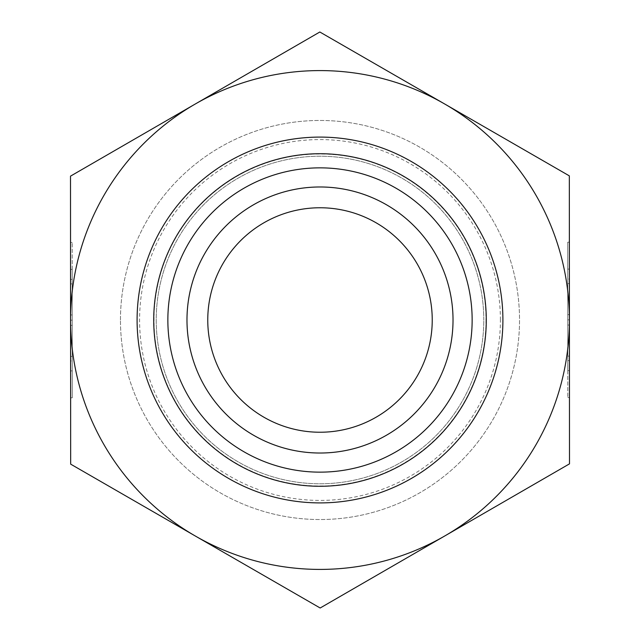 <?xml version="1.0" encoding="UTF-8"?>
<svg xmlns="http://www.w3.org/2000/svg" width="640" height="640" viewBox="0 0 640 640"><rect width="100%" height="100%" fill="white"/><g stroke="black" fill="none" stroke-linecap="round" stroke-linejoin="round"><path stroke-width="0.48" stroke-dasharray="3.2 2.4" d="M120.464 320A199.536 199.536 0 0 1 419.768 147.2A199.536 199.536 0 0 1 419.768 492.8A199.536 199.536 0 0 1 120.464 320A199.536 199.536 0 0 1 419.768 147.2A199.536 199.536 0 0 1 419.768 492.8A199.536 199.536 0 0 1 120.464 320M137.096 320A182.904 182.904 0 0 0 411.456 478.4A182.904 182.904 0 0 0 411.456 161.6A182.904 182.904 0 0 0 137.096 320M167.856 320A152.144 152.144 0 0 0 320 472.144A152.144 152.144 0 0 0 472.144 320A152.144 152.144 0 0 0 320 167.856A152.144 152.144 0 0 0 167.856 320M453.024 320A133.024 133.024 0 0 1 320 453.024A133.024 133.024 0 0 1 186.976 320A133.024 133.024 0 0 1 320 186.976A133.024 133.024 0 0 1 453.024 320M70.56 279.368L72.224 279.368L72.216 269.4L72.296 397.8L72.2 242.488L72.224 279.368L70.56 279.368L70.536 242.488L70.632 397.8L70.608 360.92L72.272 360.92L70.608 360.92L70.616 370.888L70.56 279.368M70.56 283.904L72.224 283.896L72.272 356.392L72.224 283.896L70.56 283.904L70.584 314.96L70.56 283.904L72.224 283.896L70.56 283.904L70.608 356.392L70.56 283.904M70.584 314.96L72.248 314.96M70.584 320.144L72.248 320.144M70.608 356.392L72.272 356.392L70.608 356.392L70.584 325.328L70.608 356.392L72.272 356.392L70.608 356.392M70.584 325.328L72.248 325.328M569.44 360.632L567.776 360.632L567.784 370.6L567.704 242.2L567.8 397.512L567.776 360.632L569.44 360.632L569.464 397.512L569.368 242.2L569.392 279.08L567.728 279.08L569.392 279.08L569.384 269.112L569.44 360.632M569.44 356.096L567.776 356.104L567.728 283.608L567.776 356.104L569.44 356.096L569.416 325.04L569.44 356.096L567.776 356.104L569.44 356.096L569.392 283.608L569.44 356.096M569.416 325.04L567.752 325.04M569.416 319.856L567.752 319.856M569.392 283.608L567.728 283.608L569.392 283.608L569.416 314.672L569.392 283.608L567.728 283.608L569.392 283.608M569.416 314.672L567.752 314.672M186.976 320A133.024 133.024 0 0 1 386.512 204.8A133.024 133.024 0 0 1 386.512 435.2A133.024 133.024 0 0 1 186.976 320M207.76 320A112.24 112.24 0 0 1 376.12 222.8A112.24 112.24 0 0 1 376.12 417.2A112.24 112.24 0 0 1 207.76 320M319.832 32L70.504 176.144L70.672 464.144L320.168 608L569.496 463.856L569.328 175.856L319.832 32M483.784 320A163.784 163.784 0 0 0 238.112 178.16A163.784 163.784 0 0 0 238.112 461.84A163.784 163.784 0 0 0 483.784 320A163.784 163.784 0 0 1 238.112 461.84A163.784 163.784 0 0 1 238.112 178.16A163.784 163.784 0 0 1 483.784 320A163.784 163.784 0 0 1 238.112 461.84A163.784 163.784 0 0 1 238.112 178.16A163.784 163.784 0 0 1 483.784 320M502.904 320A182.904 182.904 0 0 1 228.544 478.4A182.904 182.904 0 0 1 228.544 161.6A182.904 182.904 0 0 1 502.904 320M500.408 320A180.408 180.408 0 0 0 229.792 163.76A180.408 180.408 0 0 0 229.792 476.24A180.408 180.408 0 0 0 500.408 320M486.008 320A166.008 166.008 0 0 1 236.992 463.768A166.008 166.008 0 0 1 236.992 176.232A166.008 166.008 0 0 1 486.008 320M70.632 397.8L72.296 397.8M70.536 242.488L72.2 242.488M70.616 370.888L72.28 370.888M70.552 269.4L72.216 269.4M569.368 242.2L567.704 242.2M569.464 397.512L567.8 397.512M569.384 269.112L567.72 269.112M569.448 370.6L567.784 370.6"/><path stroke-width="0.96" d="M319.832 32L569.328 175.856L569.416 319.856A249.416 249.416 0 0 0 195.168 104.072L319.832 32M70.504 176.144L195.168 104.072A249.416 249.416 0 0 0 70.584 320.144L70.504 176.144M70.672 464.144L70.584 320.144A249.416 249.416 0 0 0 444.832 535.928A249.416 249.416 0 0 0 569.416 320L569.496 463.856L320.168 608L70.672 464.144M186.976 320A133.024 133.024 0 0 0 320 453.024A133.024 133.024 0 0 0 453.024 320A133.024 133.024 0 0 0 320 186.976A133.024 133.024 0 0 0 186.976 320M167.856 320A152.144 152.144 0 0 1 320 167.856A152.144 152.144 0 0 1 472.144 320A152.144 152.144 0 0 1 320 472.144A152.144 152.144 0 0 1 167.856 320M453.024 320A133.024 133.024 0 0 0 253.488 204.8A133.024 133.024 0 0 0 253.488 435.2A133.024 133.024 0 0 0 453.024 320M207.76 320A112.24 112.24 0 0 0 376.12 417.2A112.24 112.24 0 0 0 376.12 222.8A112.24 112.24 0 0 0 207.76 320M502.904 320A182.904 182.904 0 0 0 228.544 161.6A182.904 182.904 0 0 0 228.544 478.4A182.904 182.904 0 0 0 502.904 320M486.28 320A166.28 166.28 0 0 1 236.864 464A166.28 166.28 0 0 1 236.864 176A166.28 166.28 0 0 1 486.28 320"/></g></svg>
